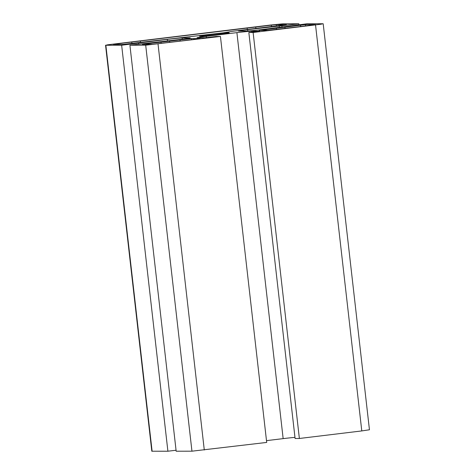 <?xml version="1.0" encoding="UTF-8"?>
<svg xmlns="http://www.w3.org/2000/svg" width="475" height="475" viewBox="0 0 475 475"><rect width="100%" height="100%" fill="white"/><g stroke="black" fill="none" stroke-linecap="round" stroke-linejoin="round"><path stroke-width="0.71" d="M210.74 34.509A14.921 0.416 173.5 0 1 229.193 32.817A14.921 0.416 173.5 0 1 218.007 34.497A14.921 0.416 173.5 0 1 199.547 36.195A14.921 0.416 173.5 0 1 210.74 34.509M152.416 40.981L123.304 44.383L113.246 44.401L116.191 43.926L271.326 25.151L276.26 24.676L286.443 24.67L233.433 31.178L223.09 32.846L152.416 40.981M296.964 26.968L267.853 30.376L259.089 30.388L305.437 24.623L315.62 24.623L296.964 26.968M181.592 40.933L152.481 44.335L142.298 44.341L191.366 38.588L200.248 38.582L181.592 40.933M216.155 36.45L220.436 36.444L145.694 45.19L129.912 45.22L181.082 39.354A12.261 0.344 -6.5 0 0 190.279 37.97A12.261 0.344 -6.5 0 0 189.905 37.929L182.139 37.941A12.261 0.344 -6.5 0 0 167.337 39.377L121.647 45.232L105.86 45.262L107.683 44.804L270.714 25.015L283.047 23.815L298.834 23.792L247.665 29.658A12.261 0.344 -6.5 0 0 238.468 31.041A12.261 0.344 -6.5 0 0 238.836 31.083L246.608 31.065A12.261 0.344 -6.5 0 0 261.404 29.634L307.099 23.78L322.881 23.75L321.058 24.207L253.122 32.49L248.835 32.496L259.665 31.184L251.697 31.202A12.261 0.344 -6.5 0 0 236.9 32.633L206.186 36.349A12.261 0.344 -6.5 0 0 196.988 37.733A12.261 0.344 -6.5 0 0 197.362 37.774L205.325 37.763L216.155 36.45M129.912 45.22L176.166 451.208L191.953 451.185L266.695 442.433L220.436 36.444M138.688 44.157L138.575 43.183M176.059 450.235L167.901 451.22L121.647 45.232M167.901 451.22L151.81 451.214L105.551 45.226M298.941 24.765L298.834 23.792M282.049 27.134L281.901 25.84M279.348 27.461L279.163 25.846M290.201 26.149L290.166 25.828M323.19 23.786L369.449 429.774L361.784 430.926L299.375 438.478L253.122 32.49M299.375 438.478L295.094 438.484L248.835 32.496M294.969 437.374A12.261 0.344 -6.5 0 0 283.153 438.627L266.487 440.64M282.441 25.246L282.376 24.664M255.894 28.458L255.734 27.039M247.315 29.497L247.154 28.078M140.523 42.417L140.363 41.004M131.943 43.457L131.783 42.043M196.252 39.158L196.181 38.576M191.496 39.734L191.366 38.588M180.167 41.087L180.007 39.686M169.706 42.37L169.539 40.951M161.12 43.409L160.96 41.99M285.071 28.411L284.911 26.992M276.492 29.45L276.331 28.031M265.988 30.376L265.863 29.296M311.618 25.199L311.553 24.617M204.286 449.985L158.027 43.997M191.953 451.185L145.694 45.19M182.281 39.205L182.139 37.941M167.521 40.993L167.337 39.377M152.119 451.25L105.86 45.262M247.819 31.018L247.665 29.658M361.784 430.926L315.531 24.938M251.803 32.14L251.697 31.202M283.153 438.627L236.9 32.633M206.334 37.644L206.186 36.349M276.408 25.977L276.26 24.676M271.486 26.57L271.326 25.151M116.244 44.395L116.191 43.926M145.421 44.347L145.368 43.878M305.585 25.929L305.437 24.623M300.669 26.523L300.503 25.104M280.084 25.531L279.995 24.753M193.895 39.443L193.806 38.665M309.261 25.484L309.172 24.7"/></g></svg>
